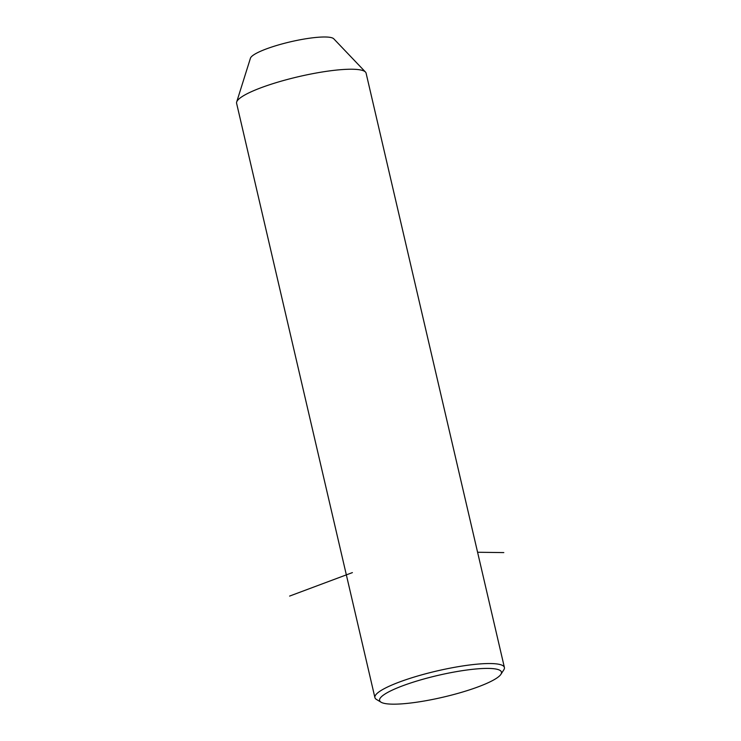 <?xml version="1.0" encoding="UTF-8"?>
<svg xmlns="http://www.w3.org/2000/svg" width="741" height="741" viewBox="0 0 741 741"><rect width="100%" height="100%" fill="white"/><g stroke="black" fill="none" stroke-linecap="round" stroke-linejoin="round"><path stroke-width="1.11" d="M500.907 674.319L503.806 669.827A66.477 11.884 166.9 0 0 504.399 667.474L366.091 73.155A66.477 11.884 166.9 0 0 365.452 72.025A66.477 11.884 166.9 0 0 309.562 74.285A66.477 11.884 166.9 0 0 241.686 96.886A66.477 11.884 166.9 0 0 236.685 101.989A66.477 11.884 166.9 0 0 236.601 103.295L374.909 697.605A66.477 11.884 166.9 0 0 376.474 699.458L381.059 702.209A62.559 11.189 166.9 0 0 435.143 698.93A62.559 11.189 166.9 0 0 496.674 678.135A62.559 11.189 166.9 0 0 500.907 674.319A62.559 11.189 166.9 0 0 456.854 671.559A62.559 11.189 166.9 0 0 384.366 694.437A62.559 11.189 166.9 0 0 381.059 702.209M365.452 72.025L333.765 38.801A43.015 7.688 166.9 0 0 297.604 40.264A43.015 7.688 166.9 0 0 253.681 54.89A43.015 7.688 166.9 0 0 250.439 58.196L236.685 101.989M504.399 667.474A66.477 11.884 166.9 0 0 451.232 667.937A66.477 11.884 166.9 0 0 379.985 691.196A66.477 11.884 166.9 0 0 374.909 697.605M477.584 552.258L503.806 552.591M352.392 572.608L289.611 596.079"/></g></svg>
